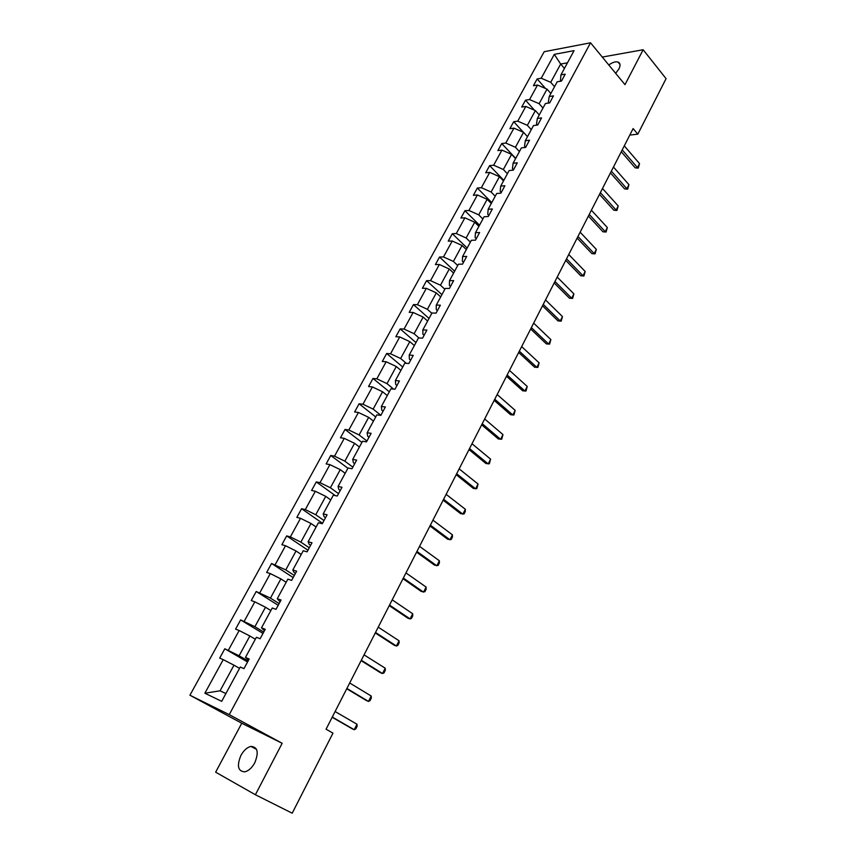 <?xml version="1.0" encoding="UTF-8"?>
<svg xmlns="http://www.w3.org/2000/svg" width="856" height="856" viewBox="0 0 856 856"><rect width="100%" height="100%" fill="white"/><g stroke="black" fill="none" stroke-linecap="round" stroke-linejoin="round"><path stroke-width="1.28" d="M254.778 762.792C258.951 752.349 257.677 746.892 250.936 746.411C247.117 747.331 243.778 750.327 240.921 755.409C236.652 765.874 237.957 771.352 244.816 771.845C248.625 770.882 251.942 767.864 254.778 762.792M615.657 73.316L618.931 68.94C620.675 65.302 620.354 62.991 617.946 62.017C615.464 61.407 612.415 62.402 608.787 64.97M255.388 794.743L282.17 743.286L241.756 723.245L215.648 772.187L255.388 794.743L292.217 813.2L332.963 733.132L326.061 729.216L633.119 128.582L637.816 134.157L666.075 78.645L643.156 49.744L602.282 57.063M241.756 723.245L189.925 695.222L544.191 51.713L590.533 42.8L229.248 714.621L189.925 695.222M239.552 668.375L233.988 665.187L220.067 690.813L204.862 693.221L223.234 659.644L219.703 658.103L224.818 648.773L247.577 661.966M233.988 665.187L223.234 659.644M255.313 639.25L249.856 635.987L239.102 655.782L224.818 648.773M228.359 650.26L239.156 630.519L235.593 629.117L240.632 619.915L263.006 633.419M270.849 610.563L265.488 607.236L254.895 626.72L240.632 619.915M244.206 621.285L254.842 601.843L251.247 600.559L256.212 591.496L278.2 605.278M286.161 582.294L280.886 578.902L270.442 598.109L256.212 591.496M259.828 592.737L270.303 573.584L266.665 572.429L271.555 563.494L293.191 577.554M301.237 554.453L296.048 550.986L285.765 569.903L271.555 563.494M275.204 564.618L285.53 545.743L281.859 544.705L286.685 535.899L307.957 550.226M316.099 527.007L310.995 523.476L300.863 542.126L290.366 536.905L286.685 535.899M290.366 536.905L300.531 518.308L296.829 517.377L301.59 508.71L322.509 523.294M330.748 499.958L325.729 496.362L315.746 514.745L305.303 509.598L301.59 508.71M305.303 509.598L315.329 491.269L311.595 490.456L316.281 481.907L335.295 495.624M345.182 473.304L340.249 469.655L330.405 487.76L320.016 482.688L316.281 481.907M320.016 482.688L329.902 464.626L326.136 463.92L330.758 455.488L347.911 468.264M359.413 447.025L354.555 443.312L344.861 461.17L334.525 456.162L330.758 455.488M334.525 456.162L344.273 438.358L340.474 437.758L345.032 429.445L361.906 442.424M373.441 421.12L368.669 417.354L359.103 434.955L348.831 430.012L345.032 429.445M348.831 430.012L358.429 412.464L354.609 411.961L359.103 403.775L375.709 416.936M387.276 395.579L382.579 391.759L373.152 409.115L362.933 404.235L359.103 403.775M362.933 404.235L372.392 386.933L368.551 386.538L372.981 378.459L389.32 391.802M400.908 370.391L396.285 366.529L386.987 383.638L376.833 378.823L372.981 378.459M376.833 378.823L386.163 361.756L382.3 361.457L386.655 353.496L402.737 367.021M414.358 345.557L409.81 341.64L400.64 358.514L390.539 353.763L386.655 353.496M390.539 353.763L399.741 336.932L395.846 336.729L400.159 328.875L415.984 342.571M427.625 321.064L423.153 317.095L414.111 333.733L404.053 329.057L400.159 328.875M404.053 329.057L413.127 312.461L409.221 312.344L413.459 304.597L429.038 318.453M440.701 296.914L436.303 292.891L427.379 309.305L417.386 304.683L413.459 304.597M417.386 304.683L426.341 288.312L422.404 288.29L426.588 280.65L441.921 294.667M453.605 273.085L449.272 269.019L440.476 285.209L430.536 280.64L426.588 280.65M430.536 280.64L439.363 264.493L435.404 264.558L439.535 257.025L454.632 271.192M466.338 249.578L462.069 245.469L453.391 261.433L443.504 256.928L439.535 257.025M443.504 256.928L452.214 241.007L448.234 241.146L452.31 233.709L467.173 248.026M478.9 226.38L474.695 222.239L466.135 237.989L456.291 233.538L452.31 233.709M456.291 233.538L464.894 217.82L460.892 218.055L464.915 210.715L479.553 225.181M491.291 203.493L487.16 199.309L478.707 214.856L468.917 210.458L464.915 210.715M468.917 210.458L477.402 194.954L473.389 195.264L477.359 188.02L491.761 202.626M503.521 180.916L499.444 176.689L491.109 192.022L481.372 187.689L477.359 188.02M481.372 187.689L489.739 172.388L485.716 172.773L489.632 165.625L503.82 180.359M515.59 158.627L511.578 154.369L503.349 169.499L493.666 165.219L489.632 165.625M493.666 165.219L501.926 150.121L497.882 150.581L501.744 143.53L515.719 158.392M527.499 136.639L523.551 132.338L515.43 147.275L505.789 143.048L501.744 143.53M505.789 143.048L513.942 128.143L509.887 128.678L513.696 121.713L523.39 132.263M539.259 114.929L535.364 110.595L527.35 125.34L517.762 121.156L513.696 121.713M517.762 121.156L525.809 106.454L521.732 107.053L525.498 100.184L534.508 110.221M550.857 93.497L547.027 89.131L539.12 103.683L529.575 99.564L525.498 100.184M529.575 99.564L537.525 85.044L533.427 85.718L537.151 78.934L545.529 88.489M564.425 68.448L560.669 64.04L550.729 82.315L541.238 78.238L537.151 78.934M541.238 78.238L554.292 54.367L574.066 50.643L560.947 74.879L565.206 74.151L561.461 81.085L557.202 81.791L549.22 96.535L553.468 95.883L549.67 102.902L545.422 103.533L537.333 118.481L541.57 117.893L537.718 125.019L533.491 125.575L525.295 140.716L529.511 140.213L525.616 147.425L521.4 147.906L513.086 163.25L517.292 162.822L513.343 170.141L509.138 170.537L500.717 186.094L504.901 185.741L500.899 193.156L496.715 193.477L488.177 209.239L492.35 208.982L488.295 216.493L484.122 216.729L475.465 232.714L479.617 232.532L475.508 240.151L471.356 240.301L462.582 256.511L466.713 256.415L462.54 264.14L458.42 264.204L449.518 280.64L453.637 280.629L449.4 288.461L445.291 288.44L436.271 305.1L440.359 305.185L436.068 313.135L431.991 313.007L422.832 329.902L426.909 330.095L422.554 338.152L418.488 337.938L409.211 355.069L413.255 355.347L408.836 363.522L404.802 363.212L395.386 380.588L399.41 380.974L394.937 389.266L390.914 388.849L381.369 406.482L385.371 406.964L380.824 415.374L376.833 414.86L367.149 432.751L371.119 433.339L366.507 441.867L362.548 441.247L352.715 459.394L356.652 460.1L351.976 468.756L348.039 468.018L338.067 486.443L341.983 487.257L337.232 496.041L333.326 495.185L323.204 513.878L327.088 514.809L322.273 523.733L318.4 522.77L308.128 541.741L311.98 542.79L307.079 551.842L303.238 550.75L292.816 570.01L296.636 571.187L291.661 580.379L287.851 579.159L277.269 598.718L281.057 600.013L276.007 609.344L272.24 608.006L261.487 627.855L265.232 629.288L260.117 638.758L256.372 637.292L245.458 657.451L249.171 659.013L243.971 668.632L240.269 667.027L221.693 701.332L204.862 693.221M245.458 657.451L248.625 660.03M248.09 661.003L239.102 655.782M249.856 635.987L239.156 630.519M261.487 627.855L264.461 630.712M263.734 632.07L254.895 626.72M265.488 607.236L254.842 601.843M277.269 598.718L280.072 601.832M279.131 603.566L270.442 598.109M280.886 578.902L270.303 573.584M292.816 570.01L294.036 572.461L295.448 573.381M294.314 575.478L285.765 569.903M296.048 550.986L285.53 545.743M308.128 541.741L309.209 544.416L310.589 545.347M309.262 547.797L300.863 542.126M310.995 523.476L300.531 518.308M323.204 513.878L324.146 516.778L325.515 517.73M324.007 520.523L315.746 514.745M325.729 496.362L315.329 491.269M338.067 486.443L338.88 489.546L340.217 490.52M338.527 493.645L330.405 487.76M340.249 469.655L329.902 464.626M352.715 459.394L353.389 462.711L354.705 463.706M352.854 467.141L344.861 461.17M354.555 443.312L344.273 438.358M367.149 432.751L367.695 436.26L368.99 437.266M366.967 441.022L359.103 434.955M368.669 417.354L358.429 412.464M381.369 406.482L381.797 410.195L383.071 411.212M380.877 415.267L373.152 409.115M382.579 391.759L372.392 386.933M395.386 380.588L395.697 384.494L396.949 385.532M393.696 389.138L386.987 383.638M396.285 366.529L386.163 361.756M409.211 355.069L409.403 359.156L410.634 360.205M406.343 363.329L400.64 358.514M409.81 341.64L399.741 336.932M422.832 329.902L422.918 334.172L424.127 335.231M418.959 337.96L414.111 333.733M423.153 317.095L413.127 312.461M436.271 305.1L436.239 309.54L437.437 310.61M431.841 313.285L427.379 309.305M436.303 292.891L426.341 288.312M449.518 280.64L449.379 285.241L450.556 286.321M444.863 289.242L440.476 285.209M449.272 269.019L439.363 264.493M462.582 256.511L462.347 261.273L463.503 262.375M457.714 265.51L453.391 261.433M462.069 245.469L452.214 241.007M475.465 232.714L475.123 237.636L476.268 238.749M470.383 242.109L466.135 237.989M474.695 222.239L464.894 217.82M488.177 209.239L487.738 214.321L488.862 215.445M482.891 219.008L478.707 214.856M487.16 199.309L477.402 194.954M500.717 186.094L500.182 191.316L501.284 192.45M495.228 196.227L491.109 192.022M499.444 176.689L489.739 172.388M513.086 163.25L512.455 168.621L513.536 169.766M507.405 173.747L503.349 169.499M511.578 154.369L501.926 150.121M525.295 140.716L524.567 146.226L525.638 147.382M519.421 151.555L515.43 147.275M523.551 132.338L513.942 128.143M537.333 118.481L536.519 124.12L537.375 125.062M531.287 129.652L527.35 125.34M535.364 110.595L525.809 106.454M549.22 96.535L548.322 102.313L548.942 103.009M542.993 108.027L539.12 103.683M547.027 89.131L537.525 85.044M560.947 74.879L560.38 81.267M282.17 743.286L229.248 714.621M590.533 42.8L624.987 84.648L643.156 49.744M629.802 135.077L637.816 134.157M220.067 690.813L225.909 693.563M554.549 86.691L550.729 82.315M567.475 62.82L560.669 64.04L554.292 54.367M624.281 145.852L639.539 163.624L638.255 168.118L635.216 167.862L621.285 151.726M639.539 163.624L637.506 167.658L622.216 149.907M638.255 168.118L635.216 167.862M613.463 167.038L628.935 184.661L627.662 189.165L624.591 188.898L610.456 172.901M628.935 184.661L626.881 188.737L611.355 171.136M627.662 189.165L624.591 188.898M602.496 188.481L618.203 205.954L616.919 210.469L613.838 210.212L599.489 194.355M618.203 205.954L616.127 210.084L600.366 192.643M616.919 210.469L613.838 210.212M591.389 210.212L607.332 227.525L606.059 232.04L602.956 231.794L588.382 216.076M607.332 227.525L605.235 231.698L589.238 214.417M606.059 232.04L602.956 231.794M580.143 232.211L596.332 249.364L595.048 253.89L591.924 253.644L577.137 238.086M596.332 249.364L594.192 253.59L577.961 236.47M595.048 253.89L591.924 253.644M568.748 254.5L585.183 271.48L583.91 276.017L580.753 275.771L565.741 260.374M585.183 271.48L583.022 275.76L566.533 258.822M583.91 276.017L580.753 275.771M557.202 277.077L573.895 293.886L572.611 298.434L569.443 298.188L554.207 282.951M573.895 293.886L571.701 298.22L554.966 281.453M572.611 298.434L569.443 298.188M545.507 299.953L562.456 316.57L561.183 321.139L557.984 320.893L542.511 305.817M562.456 316.57L560.241 320.968L543.239 304.383M561.183 321.139L557.984 320.893M533.663 323.129L550.868 339.565L549.595 344.133L546.374 343.898L530.667 328.993M550.868 339.565L548.621 344.016L531.362 327.623M549.595 344.133L546.374 343.898M521.657 346.616L539.13 362.848L537.857 367.438L534.615 367.203L518.661 352.469M539.13 362.848L536.851 367.363L519.325 351.163M509.491 370.413L527.232 386.452L525.969 391.042L522.706 390.817L506.495 376.265M527.232 386.452L524.931 391.021L507.137 375.024M497.165 394.53L515.184 410.366L513.921 414.967L510.625 414.743L494.169 400.383M515.184 410.366L512.851 415L494.768 399.206M484.667 418.969L502.975 434.591L501.712 439.203L498.395 438.989L481.671 424.822M502.975 434.591L500.61 439.289L482.238 423.709M471.998 443.75L490.595 459.148L489.332 463.77L485.994 463.556L469.002 449.603M490.595 459.148L488.198 463.909L469.537 448.555M459.158 468.874L478.055 484.036L476.792 488.669L473.422 488.466L456.173 474.716M478.055 484.036L475.615 488.862L456.665 473.743M446.137 494.34L465.332 509.267L465.311 511.471L464.08 513.91L460.689 513.707L443.151 500.172M465.332 509.267L462.871 514.167L443.611 499.283M432.933 520.17L452.439 534.85L452.439 537.022L451.187 539.494L447.774 539.301L429.958 525.991M452.439 534.85L449.946 539.804L430.375 525.177M419.547 546.353L439.374 560.776L439.385 562.927L438.122 565.442L434.677 565.238L416.572 552.163M439.374 560.776L436.838 565.805L416.947 551.435M405.969 572.91L426.117 587.077L426.16 589.196L424.876 591.742L421.398 591.55L403.005 578.71M426.117 587.077L423.549 592.17L403.337 578.057M392.198 599.842L412.688 613.741L412.742 615.828L411.436 618.407L410.078 618.909L407.938 618.225L389.234 605.641M412.688 613.741L410.078 618.909L389.534 605.064M378.234 627.159L399.057 640.78L399.131 642.845L397.815 645.456L396.414 646.023L394.284 645.274L375.281 632.948M399.057 640.78L396.414 646.023L375.527 632.456M364.067 654.872L385.232 668.204L385.339 670.237L384.002 672.891L382.557 673.522L380.439 672.72L361.114 660.65M385.232 668.204L382.557 673.522L361.318 660.254M349.697 682.992L371.215 696.024L371.333 698.025L369.985 700.711L368.497 701.417L366.389 700.55L346.744 688.759M371.215 696.024L368.497 701.417L346.905 688.449M335.103 711.529L356.995 724.24L357.145 726.209L355.764 728.948L354.234 729.708L352.148 728.777L332.171 717.275M356.995 724.24L354.234 729.708L332.278 717.061M256.543 749.385L250.936 746.411M620.022 64.553L617.946 62.017"/></g></svg>
